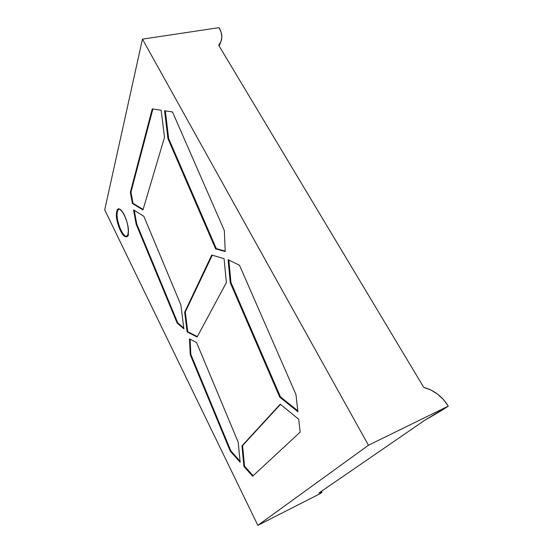 <?xml version="1.0" encoding="UTF-8"?>
<svg xmlns="http://www.w3.org/2000/svg" width="553" height="553" viewBox="0 0 553 553"><rect width="100%" height="100%" fill="white"/><g stroke="black" fill="none" stroke-linecap="round" stroke-linejoin="round"><path stroke-width="0.83" d="M118.487 209.241L117.319 211.398L118.771 209.069L117.319 211.398L116.738 211.55L118.466 209.117C122.738 207.209 130.377 227.49 127.971 234.41L126.734 236.421L124.84 236.359L122.593 234.278L120.326 230.511L117.589 222.977L116.6 217.764L116.469 213.292L117.222 210.23L118.764 209.069L119.759 209.276L122.04 211.267L124.377 215.069L126.409 220.108L127.805 225.576L128.351 230.608L127.971 234.41L126.326 236.594C122.047 238.405 114.575 218.829 116.738 211.55C118.895 200.656 131.013 225.064 127.971 234.41C125.476 244.454 114.022 220.917 116.738 211.55L117.319 211.398C115.218 218.442 122.22 237.396 126.609 236.49L125.42 236.2L123.167 234.119L119.863 228.009L117.575 220.17L117.001 215.235L117.319 211.398L116.738 211.55M368.45 445.248L448.289 406.109L368.45 445.248L448.289 406.109L425.091 420.024L318.957 493.013L321.943 492.046L320.146 493.656L257.843 525.35L368.45 445.248L142.453 39.145L104.711 209.857L257.843 525.35L104.711 209.857L257.843 525.35L368.45 445.248L142.453 39.145L104.711 209.857L142.453 39.145L219.029 27.65L221.152 32.371L221.836 37.051L221.006 41.44L218.705 45.277L423.75 387.397C433.898 390.086 442.075 396.321 448.289 406.109L443.437 399.556L437.506 394.075L430.822 389.948L423.75 387.397C433.898 390.086 442.075 396.321 448.289 406.109C442.462 410.043 434.727 414.681 425.091 420.024L318.957 493.013L321.908 492.032L320.146 493.656L257.843 525.35L368.45 445.248L142.453 39.145L219.029 27.65C222.071 32.821 222.624 37.673 220.688 42.208L219.036 45.823L220.108 43.929M224.083 258.68L226.371 282.597L197.103 337.019L187.121 331.911L184.667 312.189L211.764 255.037L224.083 258.68L226.371 282.597L197.103 337.019L187.121 331.911L187.73 331.696L197.331 336.59L187.73 331.696L185.29 311.975L184.667 312.189L211.764 255.037L224.083 258.68L226.371 282.597L197.103 337.019L187.121 331.911L184.667 312.189L211.764 255.037L224.083 258.68M133.556 209.891L143.877 216.341L180.879 304.966L183.893 328.862L177.14 323.063L136.142 224.193L133.556 209.891L143.877 216.341L180.879 304.966L183.893 328.862L177.14 323.063L136.142 224.193L136.743 224.027L177.741 322.855L177.14 323.063L136.142 224.193L136.743 224.027L177.741 322.855L177.14 323.063L183.893 328.862L180.879 304.966L143.877 216.341L133.556 209.891L136.142 224.193L133.556 209.891M130.363 192.257L152.248 108.906L161.165 110.247L164.504 137.296L142.971 209.926L132.395 203.469L130.363 192.257L152.248 108.906L161.165 110.247L164.504 137.296L142.971 209.926L132.395 203.469L130.363 192.257L152.248 108.906L161.165 110.247L164.504 137.296L142.971 209.926L132.395 203.469L130.363 192.257L130.978 192.105L130.363 192.257L130.978 192.105L133.003 203.31L132.395 203.469M172.501 111.948L224.345 230.608L225.23 251.539L215.608 248.857L167.96 138.706L164.566 110.752L172.501 111.948L224.345 230.608L225.23 251.539L215.608 248.857L167.96 138.706L164.566 110.752L172.501 111.948L224.345 230.608L225.23 251.539L215.608 248.857L167.96 138.706L164.566 110.752L172.501 111.948M238.212 442.276L240.175 462.26L230.269 451.193L190.239 354.66L189.472 338.851L196.591 342.597L238.212 442.276L240.175 462.26L230.269 451.193L190.239 354.66L190.84 354.432L230.864 450.923L230.269 451.193L190.239 354.66L190.84 354.432L230.864 450.923L230.269 451.193L240.175 462.26L238.212 442.276L196.591 342.597L238.212 442.276M300.134 432.135L252.645 476.188L243.928 466.449L241.958 445.877L280.24 404.195L298.71 419.25L300.134 432.135L252.645 476.188L243.928 466.449L241.958 445.877L280.24 404.195L298.71 419.25L300.134 432.135L252.645 476.188L243.928 466.449L241.958 445.877L280.24 404.195L298.71 419.25L300.134 432.135M239.484 265.246L295.979 394.552L297.88 411.722L279.77 397.185L230.235 282.666L228.092 259.682L239.484 265.246L295.979 394.552L297.88 411.722L279.77 397.185L230.235 282.666L228.092 259.682L239.484 265.246L295.979 394.552L297.88 411.722L279.77 397.185L230.235 282.666L228.092 259.682L239.484 265.246M142.453 39.145L219.029 27.65C222.845 34.307 222.741 40.182 218.705 45.277L423.75 387.397L218.705 45.277L220.688 42.208M253.122 475.746L244.537 466.165L253.122 475.746L244.537 466.165L243.928 466.449L244.537 466.165L242.573 445.6L241.958 445.877L280.482 404.388L241.958 445.877M243.928 466.449L244.537 466.165L242.573 445.6L280.482 404.388M240.071 461.188L230.864 450.923L240.071 461.188L230.864 450.923L230.269 451.193M190.239 354.66L189.472 338.851L190.239 354.66L190.84 354.432L190.108 339.183L190.84 354.432L230.864 450.923M189.472 338.851L196.591 342.597L189.472 338.851M297.77 410.755L280.468 396.888L297.77 410.755L280.468 396.888L279.77 397.185L280.468 396.888L230.933 282.438L230.235 282.666L230.933 282.438L228.859 260.062L230.933 282.438L230.235 282.666M279.77 397.185L280.468 396.888L230.933 282.438L228.859 260.062M225.216 251.11L216.313 248.643L225.216 251.11L216.313 248.643L215.608 248.857L216.313 248.643L168.665 138.554L167.96 138.706L168.665 138.554L165.312 110.87L168.665 138.554L167.96 138.706M215.608 248.857L216.313 248.643L168.665 138.554L165.312 110.87M152.884 109.003L130.978 192.105L152.884 109.003L130.978 192.105L133.003 203.31L143.109 209.463M183.79 328.04L177.741 322.855L183.79 328.04L177.741 322.855L177.14 323.063M136.142 224.193L136.743 224.027L134.268 210.34L136.743 224.027L177.741 322.855M187.121 331.911L187.73 331.696L185.29 311.975L184.667 312.189L187.121 331.911L187.73 331.696L197.331 336.59M187.73 331.696L185.29 311.975L212.29 255.196L185.29 311.975L184.667 312.189M448.289 406.109C442.462 410.043 434.727 414.681 425.091 420.024L318.957 493.013C322.523 491.52 322.917 491.735 320.146 493.656L257.843 525.35M219.036 45.823L220.841 41.855M244.537 466.165L242.573 445.6M190.108 339.183L190.84 354.432M280.468 396.888L230.933 282.438M216.313 248.643L168.665 138.554M130.978 192.105L133.003 203.31M134.268 210.34L136.743 224.027M117.319 211.398C114.595 220.771 126.043 244.295 128.552 234.251M212.29 255.196L185.29 311.975M321.908 492.032L321.5 491.264"/></g></svg>
